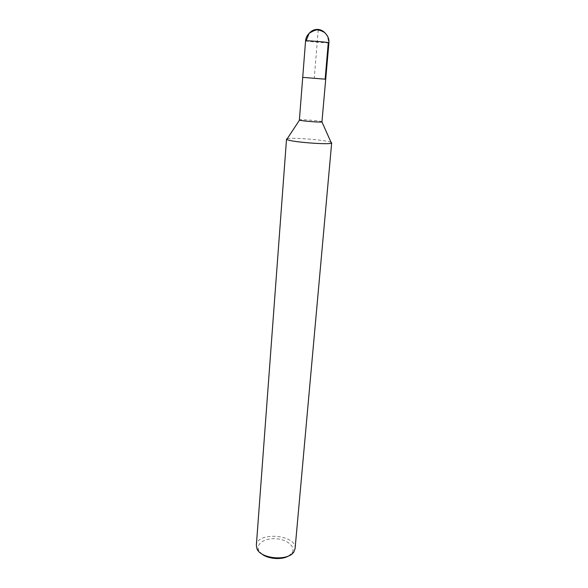 <?xml version="1.0" encoding="UTF-8"?>
<svg xmlns="http://www.w3.org/2000/svg" width="588" height="588" viewBox="0 0 588 588"><rect width="100%" height="100%" fill="white"/><g stroke="black" fill="none" stroke-linecap="round" stroke-linejoin="round"><path stroke-width="0.44" stroke-dasharray="2.94 2.21" d="M331.029 142.325C326.546 140.062 292.038 137.224 287.238 138.724M322.114 121.819C322.665 120.959 298.976 119.011 299.388 119.952M295.08 548.626C297.072 534.565 256.669 531.243 256.346 545.443M288.855 555.807L291.905 553.036C296.073 547.127 287.664 539.622 276.478 538.777C265.306 537.726 255.677 543.694 258.713 550.214L261.322 553.543M325.781 79.226L302.717 77.329L325.781 79.226M325.458 33.413C327.582 36.111 328.516 39.256 328.266 42.828M325.142 79.13L314.249 78.278L318.211 30.098M328.927 42.762C329.376 43.284 305.047 41.285 305.576 40.837M258.757 550.309L257 548.817M291.905 553.036L293.882 551.853"/><path stroke-width="0.88" d="M287.238 138.724L286.518 139.143L287.466 139.782C292.831 142.142 329.045 144.883 331.382 143.119L331.676 142.855L331.029 142.325M306.142 40.77L305.576 40.837L302.717 77.329L303.268 77.418L302.717 77.329L299.388 119.952L299.909 120.209C302.776 121.128 320.6 122.51 321.945 121.922L328.927 42.762C329.647 42.41 309.472 40.645 306.142 40.77L309.178 33.281C311.699 30.466 314.727 29.187 318.27 29.444C321.121 29.767 323.518 31.09 325.458 33.413M286.518 139.143L256.346 545.443L257 548.817C260.771 559.041 288.495 561.327 293.882 551.853L295.08 548.626L331.676 142.855M261.322 553.543C267.32 559.085 282.027 560.298 288.855 555.807M303.268 77.418L325.781 79.226L303.268 77.418M328.266 42.828L325.142 79.13M318.211 30.098L318.27 29.444M331.382 143.119L321.945 121.922M286.76 139.452L299.535 120.077M305.576 40.837C305.797 37.977 307.002 35.464 309.178 33.281C313.83 30.458 316.851 29.4 318.248 30.106C320.151 30.084 324.833 32.274 325.451 33.406C328.038 36.155 329.192 39.278 328.927 42.762"/></g></svg>
